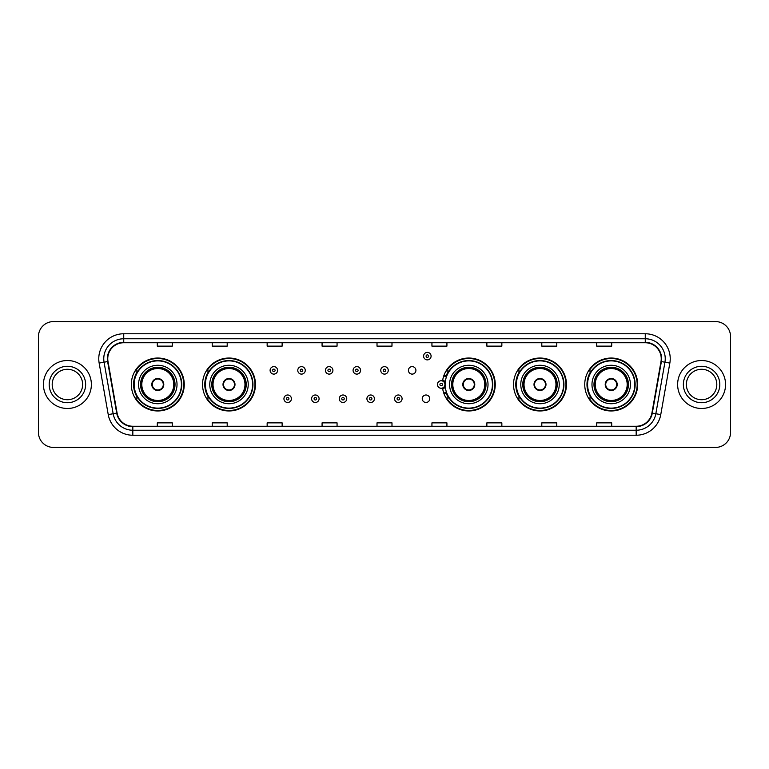 <?xml version="1.0" encoding="UTF-8"?>
<svg xmlns="http://www.w3.org/2000/svg" width="769" height="769" viewBox="0 0 769 769"><rect width="100%" height="100%" fill="white"/><g stroke="black" fill="none" stroke-linecap="round" stroke-linejoin="round"><path stroke-width="1.15" d="M584.738 384.5A26.463 26.463 0 0 0 611.201 410.963A26.463 26.463 0 0 0 637.674 384.5A26.463 26.463 0 0 0 611.201 358.037A26.463 26.463 0 0 0 584.738 384.5M513.529 384.5A26.463 26.463 0 0 0 540.001 410.963A26.463 26.463 0 0 0 566.465 384.5A26.463 26.463 0 0 0 540.001 358.037A26.463 26.463 0 0 0 513.529 384.5M442.56 387.98A26.463 26.463 0 0 0 470.532 410.906A26.463 26.463 0 0 0 495.255 384.5A26.463 26.463 0 0 0 470.532 358.094A26.463 26.463 0 0 0 442.56 381.02M202.535 384.5A26.463 26.463 0 0 0 228.999 410.963A26.463 26.463 0 0 0 255.471 384.5A26.463 26.463 0 0 0 228.999 358.037A26.463 26.463 0 0 0 202.535 384.5M131.326 384.5A26.463 26.463 0 0 0 157.799 410.963A26.463 26.463 0 0 0 184.262 384.5A26.463 26.463 0 0 0 157.799 358.037A26.463 26.463 0 0 0 131.326 384.5M422.248 398.736A3.749 3.749 0 0 0 425.997 402.475A3.749 3.749 0 0 0 429.736 398.736A3.749 3.749 0 0 0 425.997 394.987A3.749 3.749 0 0 0 422.248 398.736M408.416 370.37A3.749 3.749 0 0 0 412.165 374.109A3.749 3.749 0 0 0 415.914 370.37A3.749 3.749 0 0 0 412.165 366.621A3.749 3.749 0 0 0 408.416 370.37M137.68 397.986A24.214 24.214 0 0 1 137.68 371.014M208.88 397.986A24.214 24.214 0 0 1 208.88 371.014M448.673 397.986A24.214 24.214 0 0 1 446.174 393.151M519.882 397.986A24.214 24.214 0 0 1 519.882 371.014M591.082 397.986A24.214 24.214 0 0 1 591.082 371.014M446.174 375.849A24.214 24.214 0 0 1 448.673 371.014M38.45 336.562L38.45 432.438A14.976 14.976 0 0 0 53.426 447.414L715.574 447.414A14.976 14.976 0 0 0 730.55 432.438L730.55 336.562A14.976 14.976 0 0 0 715.574 321.586L53.426 321.586A14.976 14.976 0 0 0 38.45 336.562L38.45 432.438M43.439 384.5A23.974 23.974 0 0 0 67.412 408.474A23.974 23.974 0 0 0 91.376 384.5A23.974 23.974 0 0 0 67.412 360.526A23.974 23.974 0 0 0 43.439 384.5A23.974 23.974 0 0 0 67.412 408.474A23.974 23.974 0 0 0 91.376 384.5A23.974 23.974 0 0 0 67.412 360.526A23.974 23.974 0 0 0 43.439 384.5M677.624 384.5A23.974 23.974 0 0 0 701.588 408.474A23.974 23.974 0 0 0 725.561 384.5A23.974 23.974 0 0 0 701.588 360.526A23.974 23.974 0 0 0 677.624 384.5A23.974 23.974 0 0 0 701.588 408.474A23.974 23.974 0 0 0 725.561 384.5A23.974 23.974 0 0 0 701.588 360.526A23.974 23.974 0 0 0 677.624 384.5M107.756 358.729A15.976 15.976 0 0 1 123.742 342.753L645.258 342.753A15.976 15.976 0 0 1 660.994 361.507L651.91 413.04A15.976 15.976 0 0 1 636.174 426.247L132.826 426.247A15.976 15.976 0 0 1 117.09 413.04L108.006 361.507A15.976 15.976 0 0 1 107.756 358.729M107.362 358.729A16.38 16.38 0 0 0 107.612 361.574L116.696 413.107A16.38 16.38 0 0 0 132.826 426.641L636.174 426.641A16.38 16.38 0 0 0 652.304 413.107L661.388 361.574A16.38 16.38 0 0 0 645.258 342.359L123.742 342.359A16.38 16.38 0 0 0 107.362 358.729M99.153 363.074A24.964 24.964 0 0 1 123.742 333.765L645.258 333.765A24.964 24.964 0 0 1 669.847 363.074L660.763 414.606A24.964 24.964 0 0 1 636.174 435.235L132.826 435.235A24.964 24.964 0 0 1 108.237 414.606L99.153 363.074L104.065 362.199A19.975 19.975 0 0 1 123.742 338.764L645.258 338.764A19.975 19.975 0 0 1 664.935 362.199L655.842 413.732A19.975 19.975 0 0 1 636.174 430.236L132.826 430.236A19.975 19.975 0 0 1 113.158 413.732L104.065 362.199A19.975 19.975 0 0 1 103.767 358.729M715.574 321.586L53.426 321.586M53.426 447.414L715.574 447.414M730.55 432.438L730.55 336.562M652.304 413.107L655.842 413.732L664.935 362.199L669.847 363.074M377.012 342.753L377.012 346.137L391.988 346.137L391.988 342.753M322.076 342.753L322.076 346.137L337.062 346.137L337.062 342.753M267.151 342.753L267.151 346.137L282.136 346.137L282.136 342.753M212.225 342.753L212.225 346.137L227.201 346.137L227.201 342.753M157.299 342.753L157.299 346.137L172.275 346.137L172.275 342.753M431.938 342.753L431.938 346.137L446.924 346.137L446.924 342.753M486.864 342.753L486.864 346.137L501.849 346.137L501.849 342.753M541.799 342.753L541.799 346.137L556.775 346.137L556.775 342.753M596.725 342.753L596.725 346.137L611.701 346.137L611.701 342.753M391.988 426.247L391.988 422.863L377.012 422.863L377.012 426.247M337.062 426.247L337.062 422.863L322.076 422.863L322.076 426.247M282.136 426.247L282.136 422.863L267.151 422.863L267.151 426.247M227.201 426.247L227.201 422.863L212.225 422.863L212.225 426.247M172.275 426.247L172.275 422.863L157.299 422.863L157.299 426.247M446.924 426.247L446.924 422.863L431.938 422.863L431.938 426.247M501.849 426.247L501.849 422.863L486.864 422.863L486.864 426.247M556.775 426.247L556.775 422.863L541.799 422.863L541.799 426.247M611.701 426.247L611.701 422.863L596.725 422.863L596.725 426.247M82.629 384.5A15.217 15.217 0 0 0 67.412 369.283A15.217 15.217 0 0 0 52.196 384.5A15.217 15.217 0 0 0 67.412 399.717A15.217 15.217 0 0 0 82.629 384.5A15.217 15.217 0 0 1 67.412 399.717A15.217 15.217 0 0 1 52.196 384.5M138.574 384.5A19.225 19.225 0 0 1 157.799 365.275A19.225 19.225 0 0 1 177.024 384.5A19.225 19.225 0 0 1 157.799 403.725A19.225 19.225 0 0 1 138.574 384.5A19.225 19.225 0 0 0 157.799 403.725A19.225 19.225 0 0 0 177.024 384.5M137.978 371.014A23.974 23.974 0 0 0 137.978 397.986L135.604 397.986A25.963 25.963 0 0 0 183.762 384.5A25.963 25.963 0 0 0 135.604 371.014L138.007 371.014A23.945 23.945 0 0 1 181.734 384.558A23.945 23.945 0 0 1 138.007 397.986M181.417 384.5A23.618 23.618 0 0 0 157.799 360.882A23.618 23.618 0 0 0 134.171 384.5A23.618 23.618 0 0 0 157.799 408.118A23.618 23.618 0 0 0 181.417 384.5M140.814 384.5A16.976 16.976 0 0 0 157.799 401.476A16.976 16.976 0 0 0 174.774 384.5A16.976 16.976 0 0 0 157.799 367.524A16.976 16.976 0 0 0 140.814 384.5M141.813 384.5A15.976 15.976 0 0 1 157.799 368.524A15.976 15.976 0 0 1 173.775 384.5A15.976 15.976 0 0 1 157.799 400.476A15.976 15.976 0 0 1 141.813 384.5M151.801 384.5A5.989 5.989 0 0 0 157.799 390.489A5.989 5.989 0 0 0 163.787 384.5A5.989 5.989 0 0 0 157.799 378.511A5.989 5.989 0 0 0 151.801 384.5M141.313 384.5A16.476 16.476 0 0 1 157.799 368.024A16.476 16.476 0 0 1 174.275 384.5A16.476 16.476 0 0 1 157.799 400.976A16.476 16.476 0 0 1 141.313 384.5M151.993 383L152.195 383A5.796 5.796 0 0 1 163.393 383L163.076 383A5.489 5.489 0 0 1 157.799 389.989A5.489 5.489 0 0 1 152.512 383A5.489 5.489 0 0 1 163.076 383L163.595 383M163.595 386L163.393 386A5.796 5.796 0 0 1 152.195 386L151.993 386M716.804 384.5A15.217 15.217 0 0 0 701.588 369.283A15.217 15.217 0 0 0 686.371 384.5A15.217 15.217 0 0 0 701.588 399.717A15.217 15.217 0 0 0 716.804 384.5A15.217 15.217 0 0 1 701.588 399.717A15.217 15.217 0 0 1 686.371 384.5M209.774 384.5A19.225 19.225 0 0 1 228.999 365.275A19.225 19.225 0 0 1 248.224 384.5A19.225 19.225 0 0 1 228.999 403.725A19.225 19.225 0 0 1 209.774 384.5A19.225 19.225 0 0 0 228.999 403.725A19.225 19.225 0 0 0 248.224 384.5M209.187 371.014A23.974 23.974 0 0 0 209.187 397.986M252.626 384.5A23.618 23.618 0 0 0 228.999 360.882A23.618 23.618 0 0 0 205.381 384.5A23.618 23.618 0 0 0 228.999 408.118A23.618 23.618 0 0 0 252.626 384.5M212.023 384.5A16.976 16.976 0 0 0 228.999 401.476A16.976 16.976 0 0 0 245.984 384.5A16.976 16.976 0 0 0 228.999 367.524A16.976 16.976 0 0 0 212.023 384.5M213.023 384.5A15.976 15.976 0 0 1 228.999 368.524A15.976 15.976 0 0 1 244.984 384.5A15.976 15.976 0 0 1 228.999 400.476A15.976 15.976 0 0 1 213.023 384.5M223.01 384.5A5.989 5.989 0 0 0 228.999 390.489A5.989 5.989 0 0 0 234.997 384.5A5.989 5.989 0 0 0 228.999 378.511A5.989 5.989 0 0 0 223.01 384.5M212.523 384.5A16.476 16.476 0 0 1 228.999 368.024A16.476 16.476 0 0 1 245.484 384.5A16.476 16.476 0 0 1 228.999 400.976A16.476 16.476 0 0 1 212.523 384.5M254.972 384.5A25.963 25.963 0 0 1 206.813 397.986L209.216 397.986A23.945 23.945 0 0 0 252.943 384.558A23.945 23.945 0 0 0 209.216 371.014L206.813 371.014A25.963 25.963 0 0 1 254.972 384.5M223.202 383L223.404 383A5.796 5.796 0 0 1 234.603 383L234.285 383A5.489 5.489 0 0 1 228.999 389.989A5.489 5.489 0 0 1 223.721 383A5.489 5.489 0 0 1 234.285 383L234.805 383M234.805 386L234.285 386A5.489 5.489 0 0 1 223.721 386L223.202 386M234.285 386L234.603 386A5.796 5.796 0 0 1 223.404 386L223.721 386M449.567 384.5A19.225 19.225 0 0 1 468.792 365.275A19.225 19.225 0 0 1 488.017 384.5A19.225 19.225 0 0 1 468.792 403.725A19.225 19.225 0 0 1 449.567 384.5A19.225 19.225 0 0 0 468.792 403.725A19.225 19.225 0 0 0 488.017 384.5M448.971 371.014A23.974 23.974 0 0 0 446.385 375.983M492.41 384.5A23.618 23.618 0 0 0 468.792 360.882A23.618 23.618 0 0 0 445.174 384.5A23.618 23.618 0 0 0 468.792 408.118A23.618 23.618 0 0 0 492.41 384.5M451.816 384.5A16.976 16.976 0 0 0 468.792 401.476A16.976 16.976 0 0 0 485.768 384.5A16.976 16.976 0 0 0 468.792 367.524A16.976 16.976 0 0 0 451.816 384.5M446.385 393.017A23.974 23.974 0 0 0 448.971 397.986M452.806 384.5A15.976 15.976 0 0 1 468.792 368.524A15.976 15.976 0 0 1 484.768 384.5A15.976 15.976 0 0 1 468.792 400.476A15.976 15.976 0 0 1 452.806 384.5M462.794 384.5A5.989 5.989 0 0 0 468.792 390.489A5.989 5.989 0 0 0 474.781 384.5A5.989 5.989 0 0 0 468.792 378.511A5.989 5.989 0 0 0 462.794 384.5M452.316 384.5A16.476 16.476 0 0 1 468.792 368.024A16.476 16.476 0 0 1 485.268 384.5A16.476 16.476 0 0 1 468.792 400.976A16.476 16.476 0 0 1 452.316 384.5M494.755 384.5A25.963 25.963 0 0 1 446.597 397.986L449.009 397.986A23.945 23.945 0 0 0 492.737 384.558A23.945 23.945 0 0 0 449.009 371.014L446.597 371.014A25.963 25.963 0 0 1 494.755 384.5M462.986 383L463.198 383A5.796 5.796 0 0 1 474.386 383L474.079 383A5.489 5.489 0 0 1 468.792 389.989A5.489 5.489 0 0 1 463.505 383A5.489 5.489 0 0 1 474.079 383L474.588 383M474.588 386L474.079 386A5.489 5.489 0 0 1 463.505 386L462.986 386M474.079 386L474.386 386A5.796 5.796 0 0 1 463.198 386L463.505 386M520.776 384.5A19.225 19.225 0 0 1 540.001 365.275A19.225 19.225 0 0 1 559.226 384.5A19.225 19.225 0 0 1 540.001 403.725A19.225 19.225 0 0 1 520.776 384.5A19.225 19.225 0 0 0 540.001 403.725A19.225 19.225 0 0 0 559.226 384.5M520.18 371.014A23.974 23.974 0 0 0 520.18 397.986M563.619 384.5A23.618 23.618 0 0 0 540.001 360.882A23.618 23.618 0 0 0 516.374 384.5A23.618 23.618 0 0 0 540.001 408.118A23.618 23.618 0 0 0 563.619 384.5M523.016 384.5A16.976 16.976 0 0 0 540.001 401.476A16.976 16.976 0 0 0 556.977 384.5A16.976 16.976 0 0 0 540.001 367.524A16.976 16.976 0 0 0 523.016 384.5M524.016 384.5A15.976 15.976 0 0 1 540.001 368.524A15.976 15.976 0 0 1 555.977 384.5A15.976 15.976 0 0 1 540.001 400.476A15.976 15.976 0 0 1 524.016 384.5M534.003 384.5A5.989 5.989 0 0 0 540.001 390.489A5.989 5.989 0 0 0 545.99 384.5A5.989 5.989 0 0 0 540.001 378.511A5.989 5.989 0 0 0 534.003 384.5M523.516 384.5A16.476 16.476 0 0 1 540.001 368.024A16.476 16.476 0 0 1 556.477 384.5A16.476 16.476 0 0 1 540.001 400.976A16.476 16.476 0 0 1 523.516 384.5M565.965 384.5A25.963 25.963 0 0 1 517.806 397.986L520.209 397.986A23.945 23.945 0 0 0 563.937 384.558A23.945 23.945 0 0 0 520.209 371.014L517.806 371.014A25.963 25.963 0 0 1 565.965 384.5M534.195 383L534.397 383A5.796 5.796 0 0 1 545.596 383L545.279 383A5.489 5.489 0 0 1 540.001 389.989A5.489 5.489 0 0 1 534.715 383A5.489 5.489 0 0 1 545.279 383L545.798 383M545.798 386L545.279 386A5.489 5.489 0 0 1 534.715 386L534.195 386M545.279 386L545.596 386A5.796 5.796 0 0 1 534.397 386L534.715 386M591.976 384.5A19.225 19.225 0 0 1 611.201 365.275A19.225 19.225 0 0 1 630.426 384.5A19.225 19.225 0 0 1 611.201 403.725A19.225 19.225 0 0 1 591.976 384.5A19.225 19.225 0 0 0 611.201 403.725A19.225 19.225 0 0 0 630.426 384.5M591.39 371.014A23.974 23.974 0 0 0 591.39 397.986L589.016 397.986A25.963 25.963 0 0 0 637.174 384.5A25.963 25.963 0 0 0 589.016 371.014L591.419 371.014A23.945 23.945 0 0 1 635.146 384.558A23.945 23.945 0 0 1 591.419 397.986M634.829 384.5A23.618 23.618 0 0 0 611.201 360.882A23.618 23.618 0 0 0 587.583 384.5A23.618 23.618 0 0 0 611.201 408.118A23.618 23.618 0 0 0 634.829 384.5M594.226 384.5A16.976 16.976 0 0 0 611.201 401.476A16.976 16.976 0 0 0 628.186 384.5A16.976 16.976 0 0 0 611.201 367.524A16.976 16.976 0 0 0 594.226 384.5M595.225 384.5A15.976 15.976 0 0 1 611.201 368.524A15.976 15.976 0 0 1 627.187 384.5A15.976 15.976 0 0 1 611.201 400.476A15.976 15.976 0 0 1 595.225 384.5M605.213 384.5A5.989 5.989 0 0 0 611.201 390.489A5.989 5.989 0 0 0 617.199 384.5A5.989 5.989 0 0 0 611.201 378.511A5.989 5.989 0 0 0 605.213 384.5M594.725 384.5A16.476 16.476 0 0 1 611.201 368.024A16.476 16.476 0 0 1 627.687 384.5A16.476 16.476 0 0 1 611.201 400.976A16.476 16.476 0 0 1 594.725 384.5M605.405 383L605.607 383A5.796 5.796 0 0 1 616.805 383L616.488 383A5.489 5.489 0 0 1 611.201 389.989A5.489 5.489 0 0 1 605.924 383A5.489 5.489 0 0 1 616.488 383L617.007 383M617.007 386L616.488 386A5.489 5.489 0 0 1 605.924 386L605.405 386M616.488 386L616.805 386A5.796 5.796 0 0 1 605.607 386L605.924 386M277.59 370.37A3.749 3.749 0 0 1 273.841 374.109A3.749 3.749 0 0 1 270.102 370.37A3.749 3.749 0 0 1 273.841 366.621A3.749 3.749 0 0 1 277.59 370.37A3.749 3.749 0 0 0 273.841 366.621A3.749 3.749 0 0 0 270.102 370.37M305.255 370.37A3.749 3.749 0 0 1 301.506 374.109A3.749 3.749 0 0 1 297.766 370.37A3.749 3.749 0 0 1 301.506 366.621A3.749 3.749 0 0 1 305.255 370.37A3.749 3.749 0 0 0 301.506 366.621A3.749 3.749 0 0 0 297.766 370.37M332.919 370.37A3.749 3.749 0 0 1 329.17 374.109A3.749 3.749 0 0 1 325.431 370.37A3.749 3.749 0 0 1 329.17 366.621A3.749 3.749 0 0 1 332.919 370.37A3.749 3.749 0 0 0 329.17 366.621A3.749 3.749 0 0 0 325.431 370.37M360.584 370.37A3.749 3.749 0 0 1 356.835 374.109A3.749 3.749 0 0 1 353.086 370.37A3.749 3.749 0 0 1 356.835 366.621A3.749 3.749 0 0 1 360.584 370.37A3.749 3.749 0 0 0 356.835 366.621A3.749 3.749 0 0 0 353.086 370.37M388.249 370.37A3.749 3.749 0 0 1 384.5 374.109A3.749 3.749 0 0 1 380.751 370.37A3.749 3.749 0 0 1 384.5 366.621A3.749 3.749 0 0 1 388.249 370.37A3.749 3.749 0 0 0 384.5 366.621A3.749 3.749 0 0 0 380.751 370.37M431.092 356.134A3.749 3.749 0 0 1 427.343 359.882A3.749 3.749 0 0 1 423.604 356.134A3.749 3.749 0 0 1 427.343 352.394A3.749 3.749 0 0 1 431.092 356.134A3.749 3.749 0 0 0 427.343 352.394A3.749 3.749 0 0 0 423.604 356.134M283.934 398.736A3.749 3.749 0 0 1 287.673 394.987A3.749 3.749 0 0 1 291.422 398.736A3.749 3.749 0 0 1 287.673 402.475A3.749 3.749 0 0 1 283.934 398.736A3.749 3.749 0 0 0 287.673 402.475A3.749 3.749 0 0 0 291.422 398.736M311.599 398.736A3.749 3.749 0 0 1 315.338 394.987A3.749 3.749 0 0 1 319.087 398.736A3.749 3.749 0 0 1 315.338 402.475A3.749 3.749 0 0 1 311.599 398.736A3.749 3.749 0 0 0 315.338 402.475A3.749 3.749 0 0 0 319.087 398.736M339.264 398.736A3.749 3.749 0 0 1 343.003 394.987A3.749 3.749 0 0 1 346.752 398.736A3.749 3.749 0 0 1 343.003 402.475A3.749 3.749 0 0 1 339.264 398.736A3.749 3.749 0 0 0 343.003 402.475A3.749 3.749 0 0 0 346.752 398.736M366.919 398.736A3.749 3.749 0 0 1 370.668 394.987A3.749 3.749 0 0 1 374.416 398.736A3.749 3.749 0 0 1 370.668 402.475A3.749 3.749 0 0 1 366.919 398.736A3.749 3.749 0 0 0 370.668 402.475A3.749 3.749 0 0 0 374.416 398.736M394.584 398.736A3.749 3.749 0 0 1 398.332 394.987A3.749 3.749 0 0 1 402.081 398.736A3.749 3.749 0 0 1 398.332 402.475A3.749 3.749 0 0 1 394.584 398.736A3.749 3.749 0 0 0 398.332 402.475A3.749 3.749 0 0 0 402.081 398.736M444.107 374.955A9.987 9.987 0 0 1 446.693 376.176M437.426 384.5A3.749 3.749 0 0 1 441.175 380.751A3.749 3.749 0 0 1 444.924 384.5A3.749 3.749 0 0 1 441.175 388.249A3.749 3.749 0 0 1 437.426 384.5A3.749 3.749 0 0 0 441.175 388.249A3.749 3.749 0 0 0 444.924 384.5M446.693 392.824A9.987 9.987 0 0 1 444.107 394.045A9.987 9.987 0 0 0 446.693 392.824M645.258 333.765L645.258 342.359M104.065 362.199L107.612 361.574M132.826 435.235L132.826 426.641M636.174 426.641L636.174 435.235M108.237 414.606L116.696 413.107M661.388 361.574L664.935 362.199M123.742 333.765L123.742 342.359M655.842 413.732L660.763 414.606M85.628 384.5A18.216 18.216 0 0 0 67.412 366.284A18.216 18.216 0 0 0 49.197 384.5A18.216 18.216 0 0 0 67.412 402.716A18.216 18.216 0 0 0 85.628 384.5M175.024 384.5A17.226 17.226 0 0 0 157.799 367.274A17.226 17.226 0 0 0 140.564 384.5A17.226 17.226 0 0 0 157.799 401.726A17.226 17.226 0 0 0 175.024 384.5M719.803 384.5A18.216 18.216 0 0 0 701.588 366.284A18.216 18.216 0 0 0 683.372 384.5A18.216 18.216 0 0 0 701.588 402.716A18.216 18.216 0 0 0 719.803 384.5M246.234 384.5A17.226 17.226 0 0 0 228.999 367.274A17.226 17.226 0 0 0 211.773 384.5A17.226 17.226 0 0 0 228.999 401.726A17.226 17.226 0 0 0 246.234 384.5M486.018 384.5A17.226 17.226 0 0 0 468.792 367.274A17.226 17.226 0 0 0 451.566 384.5A17.226 17.226 0 0 0 468.792 401.726A17.226 17.226 0 0 0 486.018 384.5M557.227 384.5A17.226 17.226 0 0 0 540.001 367.274A17.226 17.226 0 0 0 522.766 384.5A17.226 17.226 0 0 0 540.001 401.726A17.226 17.226 0 0 0 557.227 384.5M628.436 384.5A17.226 17.226 0 0 0 611.201 367.274A17.226 17.226 0 0 0 593.976 384.5A17.226 17.226 0 0 0 611.201 401.726A17.226 17.226 0 0 0 628.436 384.5M272.591 370.37A1.25 1.25 0 0 0 273.841 371.619A1.25 1.25 0 0 0 275.091 370.37A1.25 1.25 0 0 0 273.841 369.12A1.25 1.25 0 0 0 272.591 370.37M300.256 370.37A1.25 1.25 0 0 0 301.506 371.619A1.25 1.25 0 0 0 302.755 370.37A1.25 1.25 0 0 0 301.506 369.12A1.25 1.25 0 0 0 300.256 370.37M327.921 370.37A1.25 1.25 0 0 0 329.17 371.619A1.25 1.25 0 0 0 330.42 370.37A1.25 1.25 0 0 0 329.17 369.12A1.25 1.25 0 0 0 327.921 370.37M355.586 370.37A1.25 1.25 0 0 0 356.835 371.619A1.25 1.25 0 0 0 358.085 370.37A1.25 1.25 0 0 0 356.835 369.12A1.25 1.25 0 0 0 355.586 370.37M383.25 370.37A1.25 1.25 0 0 0 384.5 371.619A1.25 1.25 0 0 0 385.75 370.37A1.25 1.25 0 0 0 384.5 369.12A1.25 1.25 0 0 0 383.25 370.37M426.093 356.134A1.25 1.25 0 0 0 427.343 357.383A1.25 1.25 0 0 0 428.593 356.134A1.25 1.25 0 0 0 427.343 354.884A1.25 1.25 0 0 0 426.093 356.134M288.923 398.736A1.25 1.25 0 0 0 287.673 397.486A1.25 1.25 0 0 0 286.424 398.736A1.25 1.25 0 0 0 287.673 399.976A1.25 1.25 0 0 0 288.923 398.736M316.588 398.736A1.25 1.25 0 0 0 315.338 397.486A1.25 1.25 0 0 0 314.088 398.736A1.25 1.25 0 0 0 315.338 399.976A1.25 1.25 0 0 0 316.588 398.736M344.252 398.736A1.25 1.25 0 0 0 343.003 397.486A1.25 1.25 0 0 0 341.753 398.736A1.25 1.25 0 0 0 343.003 399.976A1.25 1.25 0 0 0 344.252 398.736M371.917 398.736A1.25 1.25 0 0 0 370.668 397.486A1.25 1.25 0 0 0 369.418 398.736A1.25 1.25 0 0 0 370.668 399.976A1.25 1.25 0 0 0 371.917 398.736M399.582 398.736A1.25 1.25 0 0 0 398.332 397.486A1.25 1.25 0 0 0 397.083 398.736A1.25 1.25 0 0 0 398.332 399.976A1.25 1.25 0 0 0 399.582 398.736M445.289 386.865A4.749 4.749 0 0 1 442.704 388.989M446.347 377.146A8.988 8.988 0 0 0 443.761 375.897M442.425 384.5A1.25 1.25 0 0 0 441.175 383.25A1.25 1.25 0 0 0 439.926 384.5A1.25 1.25 0 0 0 441.175 385.75A1.25 1.25 0 0 0 442.425 384.5M443.761 393.103A8.988 8.988 0 0 0 446.347 391.854M442.704 380.011A4.749 4.749 0 0 1 445.289 382.135"/></g></svg>
